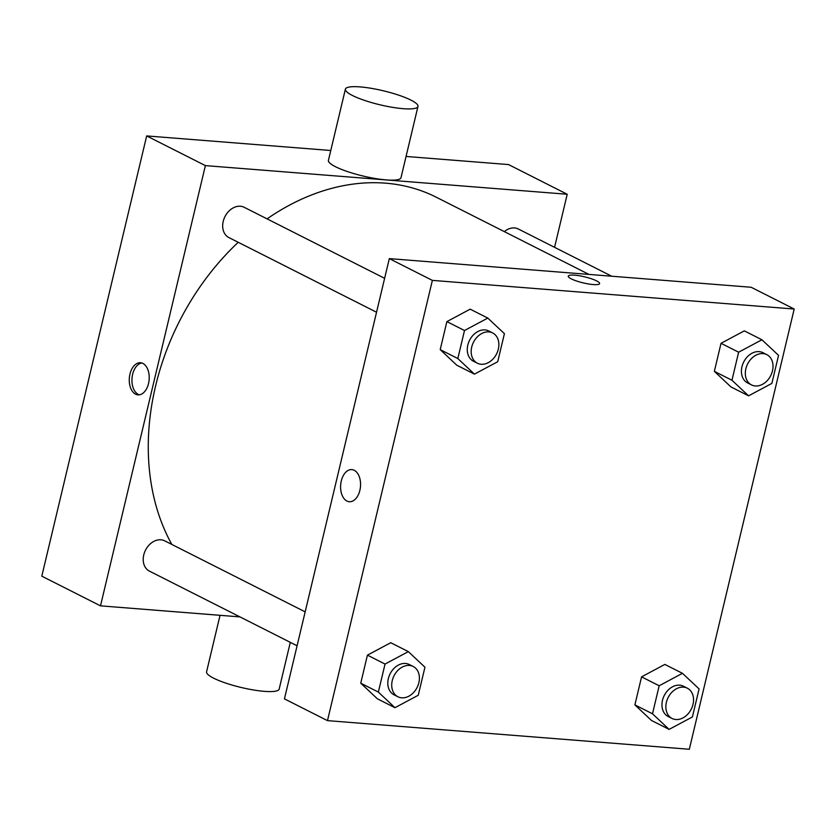 <?xml version="1.0" encoding="UTF-8"?>
<svg xmlns="http://www.w3.org/2000/svg" width="836" height="836" viewBox="0 0 836 836"><rect width="100%" height="100%" fill="white"/><g stroke="black" fill="none" stroke-linecap="round" stroke-linejoin="round"><path stroke-width="1.25" d="M239.942 616.895L100.498 605.849L41.8 576.171L146.676 135.923L330.774 150.501M406.056 156.457L508.518 164.567L567.216 194.255L554.571 247.331M148.536 383.505A16.114 9.938 94.5 0 1 137.971 394.864A16.114 9.938 94.5 0 1 129.34 378.018A16.114 9.938 94.5 0 1 140.521 362.74A16.114 9.938 94.5 0 1 148.536 383.505M100.498 605.849L205.384 165.612L146.676 135.923M504.338 231.624A16.96 12.937 -63.2 0 1 518.31 228.991L611.712 276.225M376.545 312.236L228.865 237.56A16.96 12.937 -63.2 0 1 223.222 221.373A16.96 12.937 -63.2 0 1 244.175 207.297L384.623 278.315M305.161 611.868L164.713 540.84A16.96 12.937 116.8 0 0 160.909 539.795A16.96 12.937 116.8 0 0 144.492 552.491A16.96 12.937 116.8 0 0 149.404 571.113L297.083 645.779M205.384 165.612L567.216 194.255M171.84 544.445A227.225 173.355 -63.2 0 1 155.6 385.939A227.225 173.355 -63.2 0 1 238.229 242.294M267.081 218.875A227.225 173.355 -63.2 0 1 436.392 197.275L588.962 274.417M417.969 106.444L401.008 177.66A37.306 7.2 -166.6 0 1 375.249 178.507A37.306 7.2 -166.6 0 1 335.445 166.698A37.306 7.2 -166.6 0 1 328.423 160.366L345.393 89.149A37.306 7.2 13.4 0 0 352.416 95.482A37.306 7.2 13.4 0 0 392.209 107.29A37.306 7.2 13.4 0 0 417.969 106.444A37.306 7.2 13.4 0 0 383.348 90.79A37.306 7.2 13.4 0 0 345.393 89.149M141.848 363.002A16.114 9.938 -85.5 0 0 132.015 378.238A16.114 9.938 -85.5 0 0 139.33 394.822M290.301 642.351L279.161 689.115A37.306 7.2 -166.6 0 1 241.196 687.474A37.306 7.2 -166.6 0 1 206.576 671.83L220.035 615.317M284.439 698.865L389.315 258.617L751.156 287.26L794.2 309.027L689.324 749.265L327.482 720.632L284.439 698.865M327.482 720.632L432.369 280.384L389.315 258.617M354.234 470.292A16.114 9.938 94.5 0 1 360.253 488.423A16.114 9.938 94.5 0 1 349.302 501.725A16.114 9.938 94.5 0 1 340.67 484.88A16.114 9.938 94.5 0 1 351.841 469.602A16.114 9.938 94.5 0 1 354.234 470.292M651.505 720.486L634.89 704.884L641.567 676.857L664.86 664.421L641.567 676.857L634.89 704.884L651.505 720.486L669.113 729.389L652.498 713.798L659.176 685.76L682.469 673.325L699.084 688.916L692.407 716.954L669.113 729.389M456.822 365.238L440.206 349.636L446.884 321.609L470.177 309.163L446.884 321.609L440.206 349.636L456.822 365.238L474.43 374.141L457.825 358.539L464.502 330.513L487.796 318.077L504.411 333.668L497.723 361.706L474.43 374.141M432.369 280.384L794.2 309.027M377.36 698.781L360.744 683.19L367.422 655.152L390.715 642.717L367.422 655.152L360.744 683.19L377.36 698.781L394.968 707.695L378.353 692.093L385.041 664.056L408.334 651.62L424.939 667.222L418.261 695.249L394.968 707.695M730.967 386.932L714.352 371.341L721.029 343.303L744.322 330.868L721.029 343.303L714.352 371.341L730.967 386.932L748.575 395.836L731.96 380.244L738.637 352.207L761.93 339.771L778.546 355.373L771.868 383.4L748.575 395.836M593.226 284.564A16.114 3.114 -166.6 0 1 576.527 280.99A16.114 3.114 -166.6 0 1 568.261 276.131A16.114 3.114 -166.6 0 1 584.657 276.841A16.114 3.114 -166.6 0 1 599.6 283.592A16.114 3.114 -166.6 0 1 593.226 284.564M568.261 276.131A16.114 3.114 -166.6 0 1 584.646 276.841A16.114 3.114 -166.6 0 1 599.6 283.603M349.302 501.725A16.114 9.938 94.5 0 1 340.67 484.88A16.114 9.938 94.5 0 1 351.851 469.602M766.821 354.652L762.913 352.677A16.96 12.937 116.8 0 0 759.109 351.622A16.96 12.937 116.8 0 0 742.692 364.318A16.96 12.937 116.8 0 0 747.603 382.94L751.522 384.915A16.96 12.937 116.8 0 0 770.719 375.625A16.96 12.937 116.8 0 0 766.821 354.652A16.96 12.937 116.8 0 0 763.028 353.597A16.96 12.937 116.8 0 0 746.6 366.304A16.96 12.937 116.8 0 0 751.522 384.915M731.96 380.244L714.352 371.341M738.637 352.207L721.029 343.303M761.93 339.771L744.322 330.868M687.359 688.206L683.44 686.22A16.96 12.937 116.8 0 0 679.647 685.175A16.96 12.937 116.8 0 0 663.23 697.872A16.96 12.937 116.8 0 0 668.142 716.494L672.05 718.469A16.96 12.937 116.8 0 0 691.247 709.168A16.96 12.937 116.8 0 0 687.359 688.206A16.96 12.937 116.8 0 0 683.566 687.15A16.96 12.937 116.8 0 0 667.138 699.847A16.96 12.937 116.8 0 0 672.05 718.469M652.498 713.798L634.89 704.884M659.176 685.76L641.567 676.857M682.469 673.325L664.86 664.421M492.676 332.958L488.767 330.972A16.96 12.937 116.8 0 0 484.974 329.917A16.96 12.937 116.8 0 0 468.547 342.624A16.96 12.937 116.8 0 0 473.458 361.236L477.377 363.221A16.96 12.937 116.8 0 0 496.574 353.921A16.96 12.937 116.8 0 0 492.676 332.958A16.96 12.937 116.8 0 0 488.882 331.902A16.96 12.937 116.8 0 0 472.455 344.599A16.96 12.937 116.8 0 0 477.377 363.221M457.825 358.539L440.206 349.636M464.502 330.513L446.884 321.609M487.796 318.077L470.177 309.163M413.214 666.501L409.306 664.526A16.96 12.937 116.8 0 0 405.502 663.47A16.96 12.937 116.8 0 0 389.085 676.167A16.96 12.937 116.8 0 0 393.996 694.789L397.915 696.764A16.96 12.937 116.8 0 0 417.112 687.474A16.96 12.937 116.8 0 0 413.214 666.501A16.96 12.937 116.8 0 0 409.421 665.446A16.96 12.937 116.8 0 0 392.993 678.153A16.96 12.937 116.8 0 0 397.915 696.764M378.353 692.093L360.744 683.19M385.041 664.056L367.422 655.152M408.334 651.62L390.715 642.717"/></g></svg>
